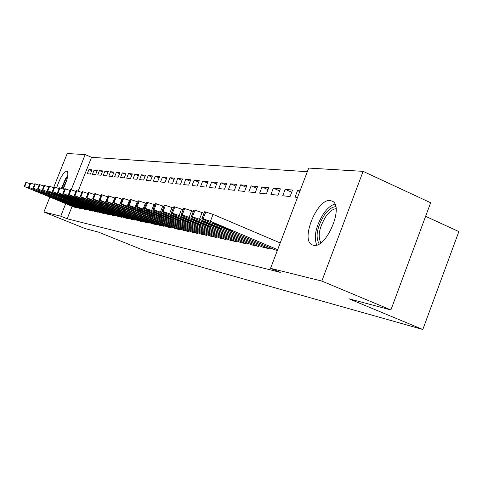 <?xml version="1.0" encoding="UTF-8"?>
<svg xmlns="http://www.w3.org/2000/svg" width="483" height="483" viewBox="0 0 483 483"><rect width="100%" height="100%" fill="white"/><g stroke="black" fill="none" stroke-linecap="round" stroke-linejoin="round"><path stroke-width="0.72" d="M313.479 245.273L312.465 244.972C299.822 240.824 317.102 198.054 330.372 200.572L332.334 201.2C344.367 206.326 326.067 249.107 313.479 245.273M56.716 187.652C59.977 177.925 63.333 172.401 66.775 171.079L66.998 171.133C68.876 173.584 67.602 179.525 63.182 188.962M307.315 171.706L91.535 157.313L85.165 154.59L71.224 189.753M308.691 168.072L363.107 171.356L321.811 281.064L270.558 268.331L308.691 168.072M321.811 281.064L390.898 309.947L430.649 202.751L363.107 171.356M425.608 216.336L458.85 231.586L422.812 329.491L147.381 251.83L98.574 232.154L85.002 228.544L43.917 212.007L49.809 197.191M53.631 187.585L67.191 153.509L85.165 154.59M285.181 189.318L282.73 195.748L290.048 196.575L292.529 190.061L285.181 189.318L291.702 192.222M263.066 247.296L270.112 248.914L270.486 247.93M262.003 186.981L259.643 193.146L266.368 193.9L268.753 187.664L262.003 186.981L267.999 189.632M240.715 242.544L247.187 244.03L247.525 243.136M240.673 184.832L238.397 190.749L244.591 191.443L246.891 185.46L240.673 184.832L246.203 187.259M220.151 238.173L226.11 239.538L226.424 238.723M220.979 182.846L218.781 188.533L224.504 189.179L226.726 183.425L220.979 182.846L226.086 185.08M201.169 234.134L206.676 235.396L206.966 234.653M202.727 181.004L200.602 186.486L205.915 187.084L208.058 181.542L202.727 181.004L207.467 183.069M183.588 230.397L188.696 231.568L188.962 230.88M185.774 179.296L183.721 184.578L188.66 185.134L190.737 179.797L185.774 179.296L190.187 181.21M167.257 226.925L172.008 228.012L172.256 227.378M169.986 177.702L167.999 182.803L172.6 183.323L174.611 178.173L169.986 177.702L174.097 179.477M152.054 223.689L156.48 224.704L156.709 224.112M155.248 176.217L153.316 181.149L157.621 181.632L159.565 176.651L155.248 176.217L159.088 177.871M137.866 220.671L142.002 221.619L142.213 221.069M141.453 174.828L139.581 179.598L143.608 180.056L145.498 175.232L141.453 174.828L145.051 176.367M124.59 217.845L128.46 218.733L128.659 218.225M128.52 173.524L126.703 178.149L130.482 178.571L132.312 173.904L128.52 173.524L131.895 174.967M112.141 215.201L115.769 216.028L115.956 215.557M116.361 172.298L114.598 176.784L118.148 177.183L119.929 172.66L116.361 172.298L119.543 173.651M100.446 212.713L103.857 213.492L104.032 213.045M104.92 171.145L103.199 175.498L106.55 175.872L108.283 171.483L104.92 171.145L107.914 172.413M89.44 210.371L92.651 211.101L92.814 210.685M94.125 170.058L92.452 174.285L95.616 174.641L97.3 170.378L94.125 170.058L96.956 171.254M79.055 208.161L82.092 208.855L82.243 208.463M91.535 157.313L78.174 191.051M72.13 206.307L67.185 218.787L280.303 272.37L270.558 268.331M74.086 207.104L77.032 207.775L77.183 207.394M88.957 169.533L87.308 173.705L90.381 174.049L92.042 169.847L88.957 169.533L91.704 170.698M84.169 209.248L87.296 209.96L87.453 209.556M99.444 170.59L97.753 174.882L101.001 175.251L102.71 170.922L99.444 170.59L102.354 171.827M94.861 211.524L98.17 212.279L98.339 211.85M110.559 171.713L108.814 176.132L112.261 176.518L114.018 172.063L110.559 171.713L113.638 173.023M106.2 213.939L109.726 214.742L109.901 214.283M122.35 172.902L120.557 177.454L124.222 177.865L126.027 173.27L122.35 172.902L125.622 174.297M118.263 216.505L122.012 217.356L122.205 216.867M134.884 174.164L133.042 178.861L136.943 179.302L138.802 174.562L134.884 174.164L138.367 175.655M131.116 219.24L135.119 220.151L135.325 219.626M148.239 175.51L146.337 180.364L150.497 180.829L152.417 175.933L148.239 175.51L151.958 177.11M144.84 222.156L149.114 223.134L149.338 222.566M162.493 176.947L160.537 181.964L164.981 182.465L166.961 177.4L162.493 176.947L166.466 178.662M159.523 225.277L164.105 226.328L164.347 225.718M177.744 178.487L175.721 183.679L180.491 184.216L182.532 178.97L177.744 178.487L182 180.328M175.275 228.628L180.195 229.757L180.455 229.093M194.1 180.135L192.011 185.514L197.13 186.094L199.238 180.654L194.1 180.135L198.67 182.121M192.21 232.232L197.517 233.446L197.789 232.728M211.681 181.91L209.519 187.489L215.032 188.11L217.217 182.465L211.681 181.91L216.601 184.053M210.473 236.115L216.203 237.425L216.505 236.646M230.632 183.818L228.399 189.62L234.352 190.29L236.61 184.421L230.632 183.818L235.946 186.148M230.222 240.317L236.429 241.735L236.761 240.884M251.124 185.883L248.805 191.92L255.253 192.651L257.602 186.535L251.124 185.883L256.878 188.424M251.655 244.869L258.399 246.415L258.755 245.485M273.348 188.122L270.939 194.42L277.954 195.21L280.388 188.835L273.348 188.122L279.597 190.9M274.978 249.832L277.357 250.454M299.762 191.558L297.534 190.562L295.035 197.136L297.534 197.42M297.534 190.562L300.046 190.815M67.185 218.787L60.743 216.185L43.917 212.007M390.898 309.947L348.913 298.772L422.812 329.491M65.7 203.681L60.743 216.185M74.316 207.195L24.687 186.649L76.785 207.72M33.116 190.29L44.521 194.734L33.218 190.036M24.18 186.559L25.871 182.333L30.006 183.643M79.29 208.258L29.046 187.428L81.832 208.801M37.571 191.123L49.139 195.627L37.68 190.863M28.527 187.344L30.242 183.057L34.498 184.403M84.416 209.35L33.538 188.237L87.031 209.906M42.16 191.98L53.891 196.551L42.269 191.715M33.001 188.147L34.74 183.8L39.123 185.182M61.848 188.467L65.616 179.64L67.644 176.615M66.974 179.477L62.856 188.835M67.837 175.347L65.537 178.788L61.401 188.31M319.203 243.927C315.218 236.99 316.902 227.408 324.256 215.195C328.217 209.676 332.044 206.839 335.745 206.682M336.047 208.68C332.721 209.061 329.321 211.681 325.844 216.535C319.215 227.439 317.56 236.199 320.887 242.81M334.87 204.061C331.084 205.142 327.317 208.33 323.568 213.625C315.918 225.978 313.618 236.453 316.673 245.044M89.687 210.473L38.163 189.07L92.38 211.047M46.887 192.862L58.787 197.499L46.996 192.584M37.608 188.974L39.371 184.56L43.893 185.991M95.115 211.626L42.933 189.928L97.892 212.218M51.753 193.774L63.834 198.471L51.753 193.774L51.868 193.484M42.359 189.825L44.146 185.351L48.801 186.818M100.712 212.822L49.918 191.999L47.847 190.809L103.573 213.432M56.771 194.709L54.645 193.725L58.413 195.011L69.033 199.479L56.771 194.709L56.891 194.414M47.256 190.707L49.067 186.166L53.873 187.682M106.477 214.047L54.99 192.928L52.913 191.721L109.424 214.675M61.945 195.675L59.807 194.679L63.635 195.989L74.394 200.517L61.945 195.675L62.066 195.374M52.303 191.618L54.138 186.999L59.101 188.563M112.424 215.315L60.224 193.876L58.147 192.657L115.467 215.961M67.288 196.672L65.127 195.663L69.033 196.998L79.924 201.586L67.288 196.672L67.409 196.358M57.519 192.554L59.5 187.815L64.499 189.481M118.558 216.619L65.628 194.86L63.545 193.629L121.698 217.29M72.8 197.698L70.621 196.684L74.599 198.036L85.636 202.691L72.8 197.698L72.927 197.378M62.899 193.52L64.788 188.762L70.077 190.429M124.886 217.972L71.206 195.881L68.429 194.583L69.129 194.631L128.134 218.66M78.487 198.761L76.296 197.734L80.353 199.111L91.535 203.832L78.487 198.761L78.62 198.428M68.453 194.516L70.506 189.626L75.843 191.407M131.43 219.367L76.972 196.931L74.171 195.621L74.895 195.669L134.781 220.079M84.374 199.859L82.158 198.821L86.294 200.216L97.626 205.009L84.374 199.859L84.507 199.515M74.201 195.549L76.284 190.574L81.802 192.421M138.186 220.803L82.931 198.018L80.112 196.69L80.854 196.738L141.652 221.54M90.454 200.994L88.22 199.95L92.446 201.363L103.93 206.229L90.454 200.994L90.593 200.638M80.136 196.617L82.261 191.558L87.966 193.466M145.172 222.295L89.095 199.141L86.252 197.801L87.025 197.849L148.752 223.055M94.348 194.552L89.071 192.681L87.025 197.849M96.745 202.166L94.499 201.109L98.804 202.552L110.444 207.485L96.745 202.166L96.89 201.803M86.282 197.722L88.286 192.651L89.071 192.681M152.399 223.834L95.483 200.306L92.615 198.954L93.418 198.996L156.106 224.625M100.965 195.681L98.755 200.898M103.259 203.385L100.989 202.317L105.391 203.784L117.194 208.789L103.259 203.385L103.404 203.005M92.645 198.863L94.843 193.629L100.838 195.627M159.879 225.428L102.094 201.508L99.202 200.143L100.035 200.185L163.719 226.243M107.818 196.847L105.487 202.129M110.003 204.641L107.721 203.566L112.213 205.052L124.179 210.141L110.003 204.641L110.154 204.249M99.238 200.047L101.472 194.721L107.6 196.756M167.625 227.076L108.941 202.757L106.031 201.381L106.894 201.417L171.604 227.928M114.924 198.06L114.616 197.927L112.467 203.397M116.989 205.945L114.694 204.858L119.283 206.374L131.418 211.536L116.989 205.945L117.152 205.541M106.073 201.278L108.343 195.85L114.616 197.927M175.655 228.785L116.047 204.049L113.119 202.661L114.012 202.697L179.779 229.666M122.308 199.322L121.891 199.147L119.699 204.72M124.24 207.298L121.927 206.199L126.618 207.744L138.923 212.985L124.24 207.298L124.403 206.875M113.161 202.552L115.473 197.022L121.891 199.147M183.981 230.56L123.425 205.396L120.472 203.989L121.402 204.025L127.216 206.084L188.261 231.472M129.969 200.626L129.444 200.409L127.216 206.084M131.762 208.704L129.432 207.593L134.232 209.163L146.717 214.488L131.762 208.704L131.931 208.264M120.515 203.874L122.869 198.235L129.444 200.409M192.62 232.401L131.08 206.79L128.11 205.372L129.076 205.408L135.023 207.509L197.064 233.349M137.939 201.991L137.287 201.719L135.023 207.509M139.575 210.159L137.226 209.042L142.135 210.642L154.808 216.052L139.575 210.159L139.75 209.707M128.158 205.245L130.555 199.503L137.287 201.719M201.592 234.315L139.044 208.239L136.049 206.815L137.057 206.839L143.137 208.988L206.211 235.299M146.222 203.409L145.449 203.083L143.137 208.988M147.689 211.675L145.335 210.552L150.358 212.176L163.212 217.67L158.183 216.052L147.689 211.675L147.876 211.204M136.103 206.676L138.543 200.813L145.449 203.083M210.914 236.302L147.321 209.749L144.308 208.306L145.359 208.33L151.584 210.528L215.72 237.322M154.856 204.889L153.932 204.502L151.584 210.528M156.136 213.251L153.763 212.115L158.907 213.77L171.954 219.36L166.804 217.706L156.136 213.251L156.323 212.761M144.369 208.161L146.856 202.184L153.932 204.502M220.61 238.367L155.937 211.319L152.912 209.87L153.999 209.882L160.374 212.128L225.609 239.429M163.846 206.434L162.771 205.981L160.374 212.128M164.92 214.893L162.542 213.752L167.812 215.43L181.053 221.111L175.776 219.433L164.92 214.893L165.12 214.386M152.972 209.707L155.508 203.603L162.771 205.981M230.705 240.516L164.908 212.955L161.871 211.494L163.006 211.5L169.539 213.8L235.903 241.627M173.222 208.04L171.984 207.521L169.539 213.8M174.073 216.601L171.682 215.448L177.086 217.163L190.525 222.941L185.122 221.226L174.073 216.601L174.278 216.07M161.938 211.312L164.522 205.088L171.984 207.521M241.216 242.756L174.266 214.663L171.217 213.19L172.395 213.19L179.096 215.539L246.638 243.909M183.003 209.725L181.59 209.127L179.096 215.539M183.618 218.382L181.216 217.223C181.143 216.879 182.991 217.465 186.758 218.968L200.403 224.843C200.481 225.187 198.634 224.607 194.86 223.098L183.618 218.382L183.83 217.833M171.29 212.997L173.922 206.633L181.59 209.127M252.174 245.092L184.035 216.438L180.974 214.965L182.2 214.953L189.076 217.362L257.831 246.294M193.23 211.488L191.618 210.799L189.076 217.362M193.58 220.242L191.171 219.077C191.069 218.702 192.965 219.294 196.859 220.852L210.715 226.823C210.823 227.203 208.928 226.612 205.027 225.054L193.58 220.242L193.798 219.668M181.053 214.748L183.733 208.245L191.618 210.799M263.609 247.525L194.232 218.298L191.165 216.813L192.445 216.795L199.503 219.258L269.514 248.787M203.923 213.329L202.099 212.556L199.503 219.258M203.977 222.18L201.568 221.015C201.429 220.61 203.373 221.214 207.406 222.82L221.474 228.894C221.625 229.304 219.674 228.707 215.635 227.095L203.977 222.18L204.206 221.588M191.256 216.583L193.985 209.936L202.099 212.556M275.551 250.073L204.895 220.242L201.828 218.757L202.069 218.521L210.413 221.25L277.659 249.669M280.212 242.955L213.057 214.386L210.413 221.25M214.85 224.209L212.442 223.043C212.26 222.603 214.259 223.212 218.437 224.879L232.728 231.061C232.915 231.508 230.916 230.892 226.732 229.226L214.85 224.209L215.092 223.593M201.924 218.497L204.707 211.699L213.057 214.386M29.095 187.7L28.908 188.171M25.967 182.302L24.259 186.571M26.396 182.369L24.687 186.649M33.532 188.491L33.339 188.98M30.338 183.021L28.606 187.35M30.785 183.093L29.046 187.428M38.103 189.306L37.897 189.813M34.842 183.757L33.085 188.153M35.295 183.836L33.538 188.237M42.806 190.145L42.601 190.664M39.479 184.524L37.698 188.986M39.95 184.603L38.163 189.07M47.66 191.002L47.443 191.552M44.255 185.309L42.45 189.837M44.738 185.387L42.933 189.928M60.133 197.203L60.254 196.901M52.659 191.896L52.436 192.457M49.181 186.118L47.346 190.719M49.683 186.203L47.847 190.809M65.265 198.193L65.392 197.879M57.821 192.808L57.586 193.399M54.259 186.951L52.399 191.624M54.778 187.042L52.913 191.721M70.56 199.207L70.687 198.881M63.146 193.749L62.905 194.365M59.5 187.815L57.616 192.566M60.037 187.905L58.147 192.657M76.018 200.258L76.151 199.92M68.646 194.727L68.393 195.367M64.915 188.708L63.001 193.532M65.465 188.799L63.545 193.629M81.657 201.339L81.79 200.994M74.328 195.73L74.062 196.4M70.506 189.626L68.562 194.528M71.073 189.722L69.129 194.631M87.477 202.462L87.616 202.099M80.208 196.762L79.924 197.469M76.284 190.574L74.31 195.561M76.869 190.67L74.895 195.669M93.491 203.615L93.636 203.24M86.282 197.825L85.986 198.573M82.261 191.558L80.25 196.629M82.865 191.66L80.854 196.738M99.703 204.81L99.86 204.424M88.443 192.578L86.403 197.734M106.133 206.048L106.29 205.643M94.843 193.629L92.766 198.881M95.495 193.737L93.418 198.996M112.793 207.328L112.956 206.911M101.472 194.721L99.365 200.065M102.148 194.83L100.035 200.185M119.681 208.65L119.85 208.221M108.343 195.85L106.2 201.296M109.043 195.965L106.894 201.417M126.824 210.02L126.999 209.574M115.473 197.022L113.288 202.57M116.198 197.142L114.012 202.697M134.232 211.445L134.413 210.98M122.869 198.235L120.653 203.892M123.624 198.362L121.402 204.025M141.917 212.925L142.105 212.435M130.555 199.503L128.297 205.263M131.34 199.63L129.076 205.408M149.893 214.458L150.092 213.951M138.543 200.813L136.242 206.694M139.364 200.952L137.057 206.839M158.183 216.052L158.388 215.527M146.856 202.184L144.514 208.179M147.707 202.323L145.359 208.33M166.804 217.706L167.021 217.157M155.508 203.603L153.117 209.725M156.389 203.754L153.999 209.882M175.776 219.433L175.999 218.859M164.522 205.088L162.089 211.337M165.446 205.239L163.006 211.5M185.122 221.226L185.357 220.628M173.922 206.633L171.441 213.015M174.882 206.79L172.395 213.19M194.86 223.098L195.108 222.47M183.733 208.245L181.203 214.772M184.741 208.415L182.2 214.953M205.027 225.054L205.281 224.396M193.985 209.936L191.401 216.607M195.035 210.105L192.445 216.795M215.635 227.095L215.901 226.406M204.707 211.699L202.069 218.521M205.806 211.88L203.162 218.721M226.732 229.226L227.01 228.501"/></g></svg>
